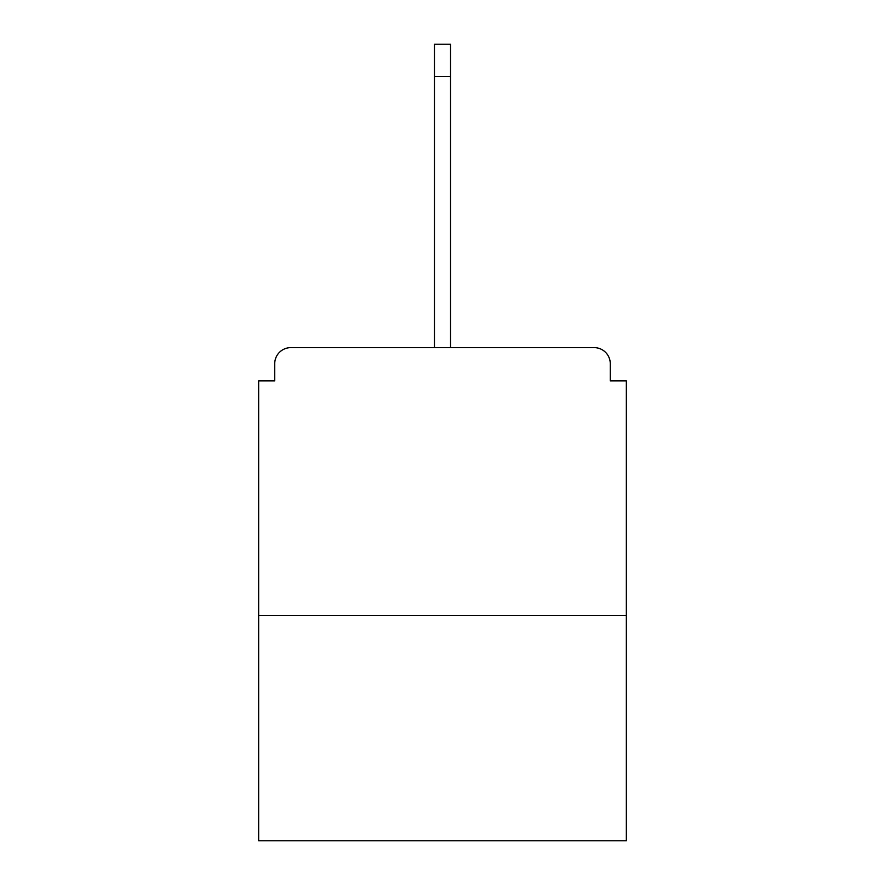 <?xml version="1.0" encoding="UTF-8"?>
<svg xmlns="http://www.w3.org/2000/svg" width="885" height="885" viewBox="0 0 885 885"><rect width="100%" height="100%" fill="white"/><g stroke="black" fill="none" stroke-linecap="round" stroke-linejoin="round"><path stroke-width="1.33" d="M610.274 380.86L610.274 363.713L610.274 380.86L626.348 380.86L626.348 840.75L258.652 840.75L258.652 380.86L274.726 380.86L274.726 363.713L274.726 380.86M626.348 615.628L258.652 615.628M610.274 363.713A16.085 16.085 0 0 0 594.189 347.628L290.811 347.628A16.085 16.085 0 0 0 274.726 363.713M594.189 347.628L526.121 347.628M358.879 347.628L290.811 347.628M434.458 76.409L434.458 44.25L450.542 44.25L450.542 76.409L434.458 76.409L434.458 347.628M450.542 76.409L450.542 347.628"/></g></svg>

